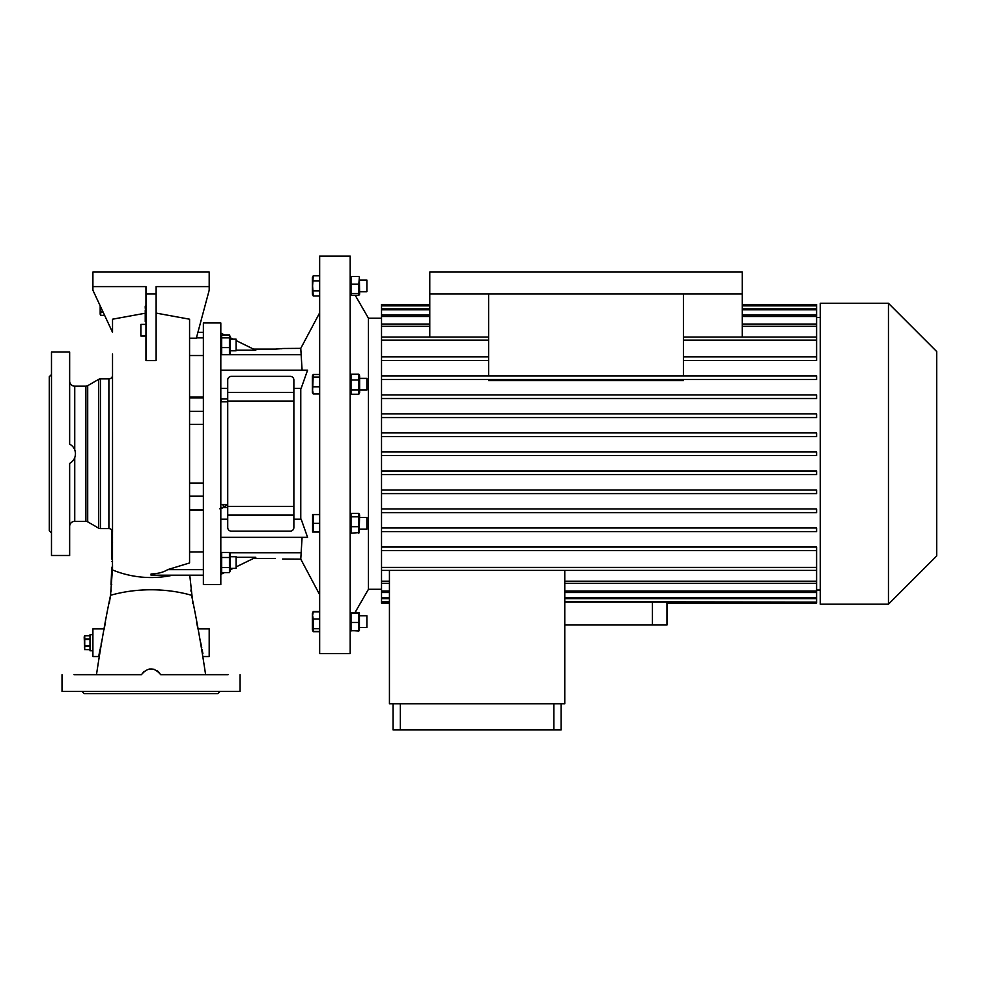 <?xml version="1.0" encoding="UTF-8"?>
<svg xmlns="http://www.w3.org/2000/svg" width="986" height="986" viewBox="0 0 986 986"><rect width="100%" height="100%" fill="white"/><g stroke="black" fill="none" stroke-linecap="round" stroke-linejoin="round"><path stroke-width="1.48" d="M100.178 305.808L100.178 314.214L100.72 315.372L100.72 312.131L103.123 312.131M102.889 311.638L100.72 311.638L100.449 312.919M100.72 311.638L100.486 306.473M104.627 315.372L100.72 315.372L104.627 315.372M100.35 308.445L100.399 309.592M100.449 310.035L100.56 310.861M92.548 634.725L89.997 634.725L89.997 650.711L92.548 650.711M89.997 638.99L84.722 638.99L84.722 635.748L84.18 636.907L84.722 649.7L84.722 646.446L89.997 646.446M89.997 645.966L84.722 645.966L84.451 647.247M84.722 645.966L84.722 639.47L89.997 639.47M84.722 635.736L89.997 635.736L84.722 635.748L84.451 636.549M89.997 649.688L84.722 649.688L89.997 649.7M84.352 642.761L84.414 643.907M84.451 644.351L84.574 645.177M92.906 651.08L92.906 634.355M221.924 508.024L222.663 507.642M222.935 507.482L224.192 506.693L223.193 504.561M220.815 508.727L225.584 506.508L225.683 504.561L226.225 505.744L224.192 506.693M222.75 504.561L223.822 506.866L219.755 508.764M366.903 615.806L359.631 615.806L366.903 615.806L366.903 627.429L359.631 627.429M359.422 612.861L359.422 630.374M358.805 622.499L351.016 622.499L351.016 612.491L358.805 612.491L358.805 629.869M358.805 630.744L351.016 630.744L351.016 622.499M351.016 629.869L351.016 630.744M358.805 612.491L358.805 613.366L351.016 613.366L351.016 612.491M350.19 653.619L350.19 256.064L319.661 256.064L319.661 653.619L350.19 653.619M350.19 531.565L351.016 533.204L351.016 513.373L350.19 515M358.805 284.141L358.805 295.356L359.631 294.173L359.372 277.029L358.805 284.141L351.016 284.141L351.016 276.425L350.19 277.608M381.52 589.295L368.444 589.295L368.444 318.207L355.243 295.356M368.444 589.295L355.046 612.491M381.52 318.207L368.444 318.207M358.805 629.327L358.805 631.077L350.449 630.473M351.016 631.077L351.016 629.327M358.805 390L358.805 394.252L359.631 392.502L359.631 375.937L358.805 374.187L358.805 390L351.016 390L351.016 374.187L350.19 375.937M358.805 374.187L351.016 374.187M358.805 379.967L351.016 379.967M358.805 394.252L351.016 394.252L350.19 392.502M351.016 394.252L351.016 390M359.631 378.402L366.903 378.402L366.903 390.037L359.631 390.037M359.372 612.762L355.243 612.158M381.52 550.644L816.605 550.644L816.605 547.008L381.52 547.008L381.52 603.099L389.433 603.099M381.52 547.008L381.52 531.627L816.605 531.627L381.52 531.627L381.52 512.609L816.605 512.609L381.52 512.609L381.52 493.604L816.605 493.604L381.52 493.604L381.52 474.586L816.605 474.586L816.605 470.951L381.52 470.951L381.52 474.586M381.52 470.951L381.52 340.096L488.637 340.096M488.637 337.089L381.52 337.089L381.52 340.096M381.52 337.089L381.52 326.304L429.773 326.304M429.773 324.16L381.52 324.16L381.52 326.304M381.52 324.16L381.52 316.494L429.773 316.494M429.773 314.99L381.52 314.99L381.52 316.494M381.52 314.99L381.52 309.814L429.773 309.814M429.773 308.852L381.52 308.852L381.52 309.814M381.52 308.852L381.52 305.857L429.773 305.857M429.773 304.415L381.52 304.415L381.52 305.857M820.241 317.48L816.605 317.48M816.605 360.494L683.421 360.494L816.605 360.494L816.605 340.096L683.421 340.096M816.605 379.511L381.52 379.511L816.605 379.511L816.605 375.876L381.52 375.876M683.421 379.511L683.421 380.608L488.637 380.608L488.637 379.511M816.605 398.529L381.52 398.529L816.605 398.529L816.605 394.893L381.52 394.893M816.605 417.546L381.52 417.546L816.605 417.546L816.605 413.91L381.52 413.91M816.605 436.551L381.52 436.551L816.605 436.551L816.605 432.928L381.52 432.928M820.241 590.022L816.605 590.022M389.433 570.413L389.433 703.807L564.768 703.807L564.768 570.413M666.967 603.099L666.967 625.001L564.768 625.001M666.856 602.113L666.856 603.099L816.605 603.099L816.605 602.113L564.768 602.113M564.768 601.645L816.605 602.113M564.768 597.689L816.605 597.689L816.605 601.645M564.768 591.021L816.605 591.021L816.605 597.689M816.605 598.65L564.768 598.65M564.768 581.198L816.605 581.198L816.605 591.021M816.605 592.524L564.768 592.524M381.52 567.418L816.605 567.418L816.605 581.198M816.605 583.342L564.768 583.342M816.605 340.096L816.605 337.089L683.421 337.089M683.421 356.858L816.605 356.858M742.285 337.089L742.285 272.062L429.773 272.062L429.773 293.865L742.285 293.865M742.285 326.304L816.605 326.304L816.605 337.089M488.637 360.494L381.52 360.494L488.637 360.494M820.241 604.196L820.241 303.306L888.46 303.306L888.46 604.196L820.241 604.196M888.46 604.196L936.7 555.956L936.7 351.546L888.46 303.306M742.285 305.389L816.605 305.389L816.605 304.415L742.285 304.415M381.52 451.933L816.605 451.933L816.605 455.569L381.52 455.569M381.52 601.645L389.433 601.645M389.433 602.113L381.52 602.113M381.52 597.689L389.433 597.689M389.433 598.65L381.52 598.65M381.52 591.021L389.433 591.021M389.433 592.524L381.52 592.524M381.52 581.198L389.433 581.198M389.433 583.342L381.52 583.342M816.605 550.644L816.605 567.418M816.605 570.413L381.52 570.413M381.52 356.858L488.637 356.858M816.605 493.604L816.605 489.968L381.52 489.968M816.605 512.609L816.605 508.986L381.52 508.986M816.605 531.627L816.605 527.991L381.52 527.991M429.773 305.389L381.52 305.389M742.285 305.857L816.605 305.857L816.605 308.852L742.285 308.852M742.285 309.814L816.605 309.814L816.605 314.99L742.285 314.99M816.605 308.852L816.605 309.814M742.285 316.494L816.605 316.494L816.605 324.16L742.285 324.16M816.605 314.99L816.605 316.494M816.605 324.16L816.605 326.304M429.773 337.089L429.773 293.865M683.421 375.876L683.421 293.865M488.637 375.876L488.637 293.865M393.069 703.807L393.069 729.936L561.133 729.936L561.133 703.807M553.873 703.807L553.873 729.936M400.341 703.807L400.341 729.936M358.805 276.425L351.016 276.425M359.631 280.073L366.903 280.073L366.903 291.708L359.631 291.708L366.903 291.708M358.805 293.606L351.016 293.606L351.016 284.141M358.805 295.356L351.016 295.356L350.19 294.173M351.016 295.356L351.016 293.606M302.098 537.333L300.767 559.136L319.661 594.681M302.098 370.169L300.767 348.366L319.661 312.833M293.865 388.348L301.161 388.348L307.583 370.169L220.815 370.169M300.767 388.348L300.767 519.166M293.865 519.166L301.161 519.166L307.583 537.333L220.815 537.333M312.599 514.569L312.599 532.009L313.228 532.009L313.228 514.569L312.599 514.569L319.661 514.569M312.772 516.726L312.599 518.919M312.772 525.452L312.599 527.646M319.661 532.009L313.228 532.009M319.661 523.283L313.228 523.283M319.661 374.495L313.228 374.495L312.599 390.394L313.228 393.944L312.389 392.502L312.389 375.937L313.228 374.495M319.661 393.944L313.228 393.944M319.661 386.832L313.228 386.832M319.661 377.096L313.228 377.096M313.228 619.011L312.599 615.449L313.228 611.887L312.389 613.329L312.389 629.906L313.228 631.348L313.228 619.011L319.661 619.011M319.661 611.887L313.228 611.887M319.661 631.348L313.228 631.348M319.661 628.735L313.228 628.735M313.228 275.821L312.389 277.608L312.389 294.173L313.228 295.96L312.599 285.891L313.228 275.821L319.661 275.821M312.747 292.25L312.599 293.446M319.661 295.96L313.228 295.96M319.661 290.919L313.228 290.919M319.661 280.85L313.228 280.85M319.661 631.693L313.228 631.693L312.932 630.978M319.661 611.542L313.228 611.542L312.932 612.257M220.815 584.575L220.815 322.927L203.375 322.927L203.375 584.575L220.815 584.575M220.815 570.82L221.653 572.595L221.653 552.456L220.815 554.243M220.815 353.259L221.653 354.701L221.653 335.252L220.815 336.694M227.729 507.531L223.391 507.531M229.442 335.252L229.442 354.701L230.268 353.259L230.268 336.694L229.442 335.252L221.653 335.252M229.442 354.701L221.653 354.701M229.442 347.59L221.653 347.59M229.442 337.853L221.653 337.853M230.268 350.794L236.085 350.794L236.085 339.159L230.268 339.159M230.268 336.694L229.726 335.622M229.442 334.907L224.5 334.907M221.049 401.795L221.653 398.973L220.815 400.415M227.729 398.973L221.653 398.973M221.197 553.713L221.024 554.982M221.172 556.178L221.653 557.497L229.442 557.497L229.442 567.566L221.653 567.566M221.197 568.823L221.024 570.081M229.442 557.497L229.442 552.456L230.268 554.243L230.268 570.82L229.442 572.595L221.653 572.595M229.442 567.566L229.442 572.595M229.442 552.456L221.653 552.456M229.898 556.24L230.071 554.982M229.898 571.35L230.071 570.081M230.268 569.785L233.201 568.343L236.085 568.343L236.085 556.72L230.268 556.72M227.729 504.561L220.815 504.561M51.482 532.97L49.3 530.788L49.3 376.714L51.482 374.532M69.649 542.325L69.649 555.5L51.482 555.5L51.482 352.002L69.649 352.002L69.649 365.19M69.649 555.5L69.649 463.395C73.371 461.263 75.306 458.046 75.466 453.757C75.306 449.456 73.371 446.239 69.649 444.107L69.649 352.002M74.85 450.146L75.219 451.44M75.343 452.106L75.429 452.882M74.653 449.616L74.221 448.704M74.16 448.581L73.753 447.89M74.739 457.664L74.739 521.347L85.881 521.347L85.881 386.167L74.739 386.167A5.09 5.09 0 0 1 69.649 381.077M74.739 521.347A5.09 5.09 0 0 0 69.649 526.438M75.466 453.757L75.293 455.668M85.881 521.347A3.636 3.636 0 0 1 87.705 521.828L98.6 528.126A3.636 3.636 0 0 0 100.424 528.607L108.891 528.607L108.891 378.895L100.424 378.895L100.424 528.607M85.881 386.167A3.636 3.636 0 0 0 87.705 385.674L98.6 379.388A3.636 3.636 0 0 1 100.424 378.895M69.649 508.258L69.649 526.339M112.527 432.213L112.527 532.243A3.636 3.636 0 0 0 108.891 528.607M112.527 368.542L112.527 375.259A3.636 3.636 0 0 1 108.891 378.895M112.416 573.236L112.527 508.258M112.527 568.022L110.543 595.285C105.564 618.912 100.868 645.386 96.48 674.695L115.3 674.695M112.515 569.156L112.478 571.227L112.515 569.156M112.527 565.311L112.527 566.383M112.527 566.851L112.527 567.776M102.458 637.375L102.63 636.512M104.023 629.61L105.49 622.339M101.373 642.712C104.96 624.951 104.96 624.951 101.373 642.712L101.077 644.203M100.449 647.309L100.252 648.283M99.993 649.552L98.797 656.035M98.846 655.739L99.118 654.125M99.266 653.336L99.993 649.577M99.204 653.681L100.005 649.478M109.249 603.457L110.543 595.285A101.607 66.358 180 0 1 151.055 589.776A101.607 66.358 0 0 1 191.567 595.285C196.534 618.912 201.23 645.386 205.618 674.695L215.01 674.695M111.036 591.403L111.208 589.973M112.429 572.706L112.527 568.059M112.527 567.616L112.527 565.717M112.527 354.023L112.503 569.957A101.607 101.398 180 0 0 151.055 577.537A101.607 101.398 0 0 0 172.784 575.195M145.965 313.092L112.527 319.205L112.527 332.307L92.906 290.229L92.906 272.062L209.192 272.062L209.192 290.229L196.337 338.186L189.571 338.186L189.571 397.124L203.375 397.124M104.159 628.908L92.906 628.908L92.906 656.528L98.711 656.528M202.894 653.681L202.093 649.478M201.514 646.619L201.292 645.497M200.947 643.809L201.243 645.251M197.939 628.932L196.608 622.326M192.862 603.457L189.756 575.195M191.062 591.403L190.89 589.973M201.551 646.828L201.773 647.901M201.28 645.46L200.75 642.835M200.725 642.712C197.138 624.951 197.138 624.951 200.725 642.712M197.939 628.908L209.192 628.908L209.192 656.528L203.387 656.528M145.965 360.58L156.133 360.58L156.133 293.865L145.965 293.865L145.965 360.58M156.133 313.092L189.571 319.205L189.571 562.957L167.669 569.637C163.676 572.225 158.13 573.679 151.055 573.988L151.055 575.195L203.375 575.195M189.571 552.024L203.375 551.975M203.375 337.878L196.424 337.878M203.375 332.319L197.915 332.319M203.375 355.539L189.571 355.539M162.591 674.695L160.693 674.695C154.26 667.054 147.838 667.054 141.405 674.695L121.845 674.695M149.576 668.976L153.964 669.272M156.688 670.455L157.846 671.269M157.908 671.306L159.917 673.438M143.118 672.292L144.141 671.355M189.571 483.152L203.375 483.152M203.375 424.35L189.571 424.35M203.375 510.391L189.571 510.391M203.375 569.637L167.669 569.637M203.375 397.888L189.571 397.888M203.375 411.322L189.571 411.322M203.375 496.192L189.571 496.192M203.375 509.614L189.571 509.614M141.405 674.695L73.999 674.695M228.099 674.695L160.693 674.695M87.088 674.695L96.48 674.695M62.019 674.695L62.019 691.408L240.079 691.408L240.079 674.695M220.088 691.408L217.918 693.589L84.18 693.589L82.011 691.408M209.192 286.593L156.133 286.593L156.133 293.865M92.906 286.593L145.965 286.593L145.965 293.865M145.965 308.273L145.238 308.273L145.238 306.091L145.965 306.091M145.965 312.155L145.238 312.155L145.238 309.974L145.965 309.974M145.965 321.485L145.238 321.485L145.238 313.844L145.965 313.844M145.965 336.016L140.875 336.016L140.875 324.382L145.965 324.382M145.238 316.025L145.965 316.025M111.8 567.233L111.011 584.575L111.738 584.575M111.8 561.453L112.527 561.453M111.8 530.061L111.8 559.037L112.527 559.037M111.8 540.205L111.8 540.994M111.8 534.055L112.527 534.055M111.8 537.456L112.527 537.456M111.8 542.559L112.527 542.559M111.8 545.961L112.527 545.961M282.292 348.613L275.464 349.093M281.367 348.761L282.033 348.662M236.085 340.564L255.805 350.215L236.085 350.215M220.815 333.108L225.202 335.252M230.268 337.73L233.201 339.159L236.085 339.159M282.6 348.489L300.767 348.366M220.815 574.394L224.5 572.595M236.085 566.938L255.805 557.3L236.085 557.3M253.525 558.409L275.328 558.409M300.767 559.136L282.6 559.013M253.525 349.093L275.328 349.093M227.729 388.348L220.815 388.348M293.865 392.403L293.865 379.98A3.636 3.636 0 0 0 290.229 376.356L231.353 376.356A3.636 3.636 0 0 0 227.729 379.98L227.729 392.403L293.865 392.403L293.865 527.522A3.636 3.636 0 0 1 290.229 531.158L231.353 531.158A3.636 3.636 0 0 1 227.729 527.522L227.729 392.403M227.729 401.129L293.865 401.129M227.729 506.385L293.865 506.385M227.729 515.099L293.865 515.099M227.729 519.166L220.815 519.166M351.016 516.812L358.805 516.812L358.805 513.373L359.631 515L359.175 532.563L351.016 533.204M358.805 513.373L351.016 513.373M358.805 516.812L358.805 533.204M359.631 529.1L366.903 529.1L366.903 517.477L359.631 517.477M358.805 526.734L351.016 526.734M652.436 602.113L652.436 625.001M74.739 386.167L74.739 449.838M87.705 385.674L87.705 521.828M98.6 528.126L98.6 379.388M145.238 320.388L145.965 320.388M300.767 354.726L220.815 354.726M300.767 552.776L229.59 552.776M221.505 552.776L220.815 552.776M312.389 629.906L313.228 631.693M312.389 613.329L313.228 611.542M230.268 570.82L229.923 571.56M236.085 568.343L230.268 568.343M227.729 401.795L220.815 401.795"/></g></svg>
